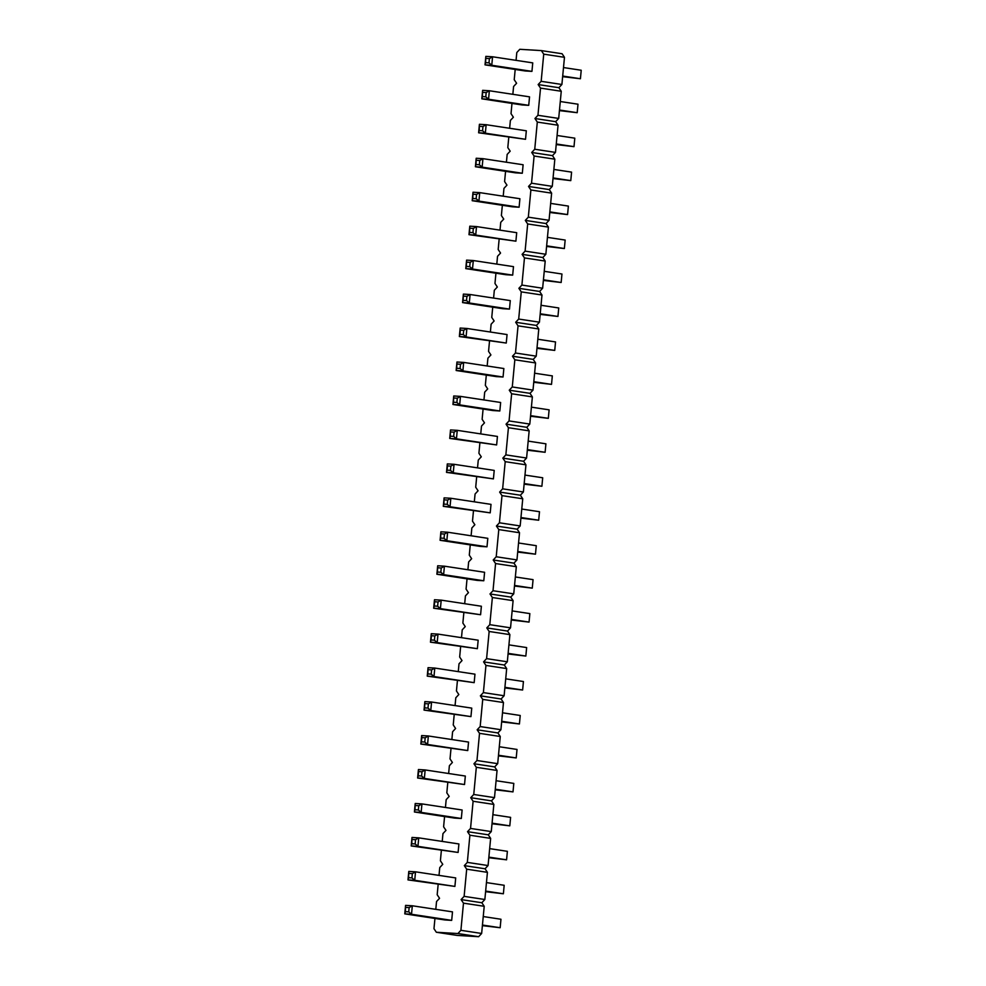 <?xml version="1.0" encoding="UTF-8"?>
<svg xmlns="http://www.w3.org/2000/svg" width="986" height="986" viewBox="0 0 986 986"><rect width="100%" height="100%" fill="white"/><g stroke="black" fill="none" stroke-linecap="round" stroke-linejoin="round"><path stroke-width="1.48" d="M434.949 918.447L433.976 928.689L436.342 932.251L457.085 935.406L478.629 936.7L481.649 933.471L484.212 906.294L481.846 902.745L484.853 899.503L464.123 896.36L466.686 869.184L464.32 865.634L467.327 862.393L469.903 835.228L467.524 831.666L470.544 828.437L473.107 801.273L470.741 797.711L473.748 794.482L476.324 767.305L473.946 763.756L476.965 760.514L479.529 733.35L477.15 729.788L480.17 726.559L482.733 699.394L480.367 695.833L483.386 692.603L485.95 665.427L483.571 661.877L486.591 658.636L489.155 631.471L486.788 627.909L489.795 624.68L492.371 597.516L489.993 593.954L493.012 590.725L495.576 563.548L493.21 559.999L496.217 556.757L498.793 529.593L496.414 526.031L499.434 522.802L501.997 495.638L499.631 492.076L502.638 488.834L505.214 461.67L502.835 458.12L505.855 454.879L508.419 427.714L506.052 424.153L509.059 420.923L511.635 393.759L509.257 390.197L512.276 386.956L514.84 359.791L512.473 356.229L515.481 353L518.044 325.836L515.678 322.274L518.698 319.045L521.261 291.868L518.882 288.319L521.902 285.077L524.466 257.913L522.099 254.351L525.107 251.122L527.683 223.958L525.304 220.396L528.323 217.166L530.887 189.99L528.521 186.44L531.528 183.199L534.104 156.034L531.725 152.473L534.745 149.243L537.308 122.079L534.942 118.517L537.949 115.288L540.525 88.111L538.146 84.562L541.166 81.32L543.73 54.156L541.363 50.594L519.807 49.3L516.8 52.529L516.06 60.356M481.846 902.745L461.103 899.589L464.123 896.36M484.853 899.503L487.429 872.339L485.05 868.777L488.07 865.548L490.634 838.383L488.267 834.822L491.274 831.592L493.85 804.416L491.472 800.866L494.491 797.625L497.055 770.46L494.676 766.898L497.696 763.669L500.259 736.505L497.893 732.943L500.913 729.714L503.476 702.537L501.098 698.988L504.117 695.746L506.681 668.582L504.314 665.02L507.322 661.791L509.898 634.627L507.519 631.065L510.538 627.823L513.102 600.659L510.736 597.097L513.743 593.868L516.319 566.703L513.94 563.142L516.96 559.912L519.523 532.736L517.157 529.186L520.164 525.945L522.74 498.78L520.361 495.219L523.381 491.989L525.945 464.825L523.578 461.263L526.586 458.034L529.162 430.857L526.783 427.308L529.802 424.066L532.366 396.902L530 393.34L533.007 390.111L535.571 362.947L533.204 359.385L536.224 356.156L538.787 328.979L536.409 325.429L539.428 322.188L541.992 295.024L539.625 291.462L542.633 288.232L545.209 261.068L542.83 257.506L545.85 254.277L548.413 227.1L546.047 223.551L549.054 220.309L551.63 193.145L549.251 189.583L552.271 186.354L554.835 159.19L552.468 155.628L555.475 152.399L558.051 125.222L555.673 121.672L558.692 118.431L561.256 91.267L558.889 87.705L561.897 84.476L564.473 57.311L562.094 53.749L541.363 50.594M484.212 906.294L463.482 903.151L461.103 899.589M487.429 872.339L466.686 869.184M515.197 69.451L514.224 79.706L516.602 83.255L513.583 86.497L512.843 94.311M511.98 103.407L511.019 113.661L513.386 117.223L510.378 120.452L509.639 128.266M508.776 137.374L507.802 147.617L510.181 151.178L507.161 154.408L506.422 162.234M505.571 171.33L504.598 181.584L506.964 185.134L503.957 188.375L503.217 196.189M502.355 205.285L501.381 215.54L503.76 219.102L500.74 222.331L500.001 230.145M499.15 239.253L498.176 249.495L500.555 253.057L497.536 256.286L496.796 264.112M495.933 273.208L494.972 283.463L497.338 287.012L494.319 290.254L493.592 298.068M492.729 307.164L491.755 317.418L494.134 320.98L491.114 324.209L490.375 332.023M489.512 341.131L488.551 351.373L490.917 354.935L487.91 358.177L487.17 365.991M486.308 375.087L485.334 385.341L487.713 388.903L484.693 392.132L483.953 399.946M483.091 409.042L482.129 419.296L484.496 422.858L481.488 426.088L480.749 433.914M479.886 443.01L478.913 453.264L481.291 456.814L478.272 460.055L477.532 467.869M476.669 476.965L475.708 487.22L478.074 490.781L475.067 494.011L474.328 501.825M473.465 510.921L472.491 521.175L474.87 524.737L471.85 527.966L471.111 535.792M470.26 544.888L469.287 555.143L471.653 558.692L468.646 561.934L467.906 569.748M467.044 578.844L466.07 589.098L468.449 592.66L465.429 595.889L464.689 603.703M463.839 612.799L462.865 623.053L465.244 626.615L462.224 629.844L461.485 637.671M460.622 646.767L459.661 657.021L462.027 660.571L459.008 663.812L458.28 671.626M457.418 680.722L456.444 690.976L458.823 694.538L455.803 697.768L455.064 705.582M454.201 714.69L453.24 724.932L455.606 728.494L452.599 731.723L451.859 739.549M450.996 748.645L450.023 758.9L452.401 762.449L449.382 765.691L448.642 773.505M447.78 782.601L446.818 792.855L449.185 796.417L446.177 799.646L445.438 807.46M444.575 816.568L443.601 826.81L445.98 830.372L442.96 833.601L442.221 841.428M441.358 850.524L440.397 860.778L442.763 864.328L439.756 867.569L439.016 875.383M438.154 884.479L437.18 894.733L439.559 898.295L436.539 901.524L435.8 909.338M436.342 932.251L457.898 933.545L460.906 930.316L463.482 903.151M472.935 232.647L473.342 228.407L476.521 226.583L516.701 232.684L515.9 241.176L468.979 234.668L475.72 235.075L476.521 226.583L469.792 226.176L468.979 234.668L469.57 232.449L472.935 232.647L475.72 235.075L515.9 241.176M469.73 266.614L470.125 262.362L473.305 260.538L513.484 266.639L512.683 275.131L505.954 274.724L465.774 268.623L472.504 269.03L473.305 260.538L466.575 260.131L465.774 268.623L466.366 266.405L469.73 266.614L472.504 269.03L512.683 275.131M466.514 300.57L466.92 296.33L470.1 294.506L510.28 300.607L509.479 309.099L502.737 308.692L462.57 302.591L469.299 302.985L470.1 294.506L463.371 294.099L462.57 302.591L463.149 300.373L466.514 300.57L469.299 302.985L509.479 309.099M460.105 368.493L460.499 364.241L463.679 362.417L503.858 368.53L503.057 377.009L496.315 376.603L456.148 370.502L462.878 370.909L463.679 362.417L456.949 362.01L456.148 370.502L456.728 368.283L460.105 368.493L462.878 370.909L503.057 377.009M506.262 343.054L459.353 336.546L466.082 336.953L466.896 328.461L460.154 328.055L459.353 336.546L459.944 334.328L463.309 334.525L466.082 336.953L506.262 343.054L507.063 334.562L466.896 328.461L463.716 330.285L460.339 330.088L459.944 334.328M444.045 538.294L444.452 534.042L447.632 532.218L487.811 538.319L486.998 546.811L480.268 546.404L440.089 540.303L446.831 540.71L447.632 532.218L440.89 531.811L440.089 540.303L440.68 538.085L444.045 538.294L446.831 540.71L486.998 546.811M447.262 504.327L447.656 500.087L450.836 498.263L491.016 504.364L490.215 512.856L443.306 506.348L450.035 506.755L450.836 498.263L444.107 497.856L443.306 506.348L443.885 504.129L447.262 504.327L450.035 506.755L490.215 512.856M493.419 478.888L446.51 472.38L453.252 472.787L454.053 464.295L447.311 463.901L446.51 472.38L447.102 470.162L450.466 470.371L453.252 472.787L493.419 478.888L494.22 470.408L454.053 464.295L450.873 466.119L447.508 465.922L447.102 470.162M453.683 436.404L454.078 432.164L457.257 430.34L497.437 436.441L496.636 444.932L449.727 438.425L456.456 438.832L457.257 430.34L450.528 429.933L449.727 438.425L450.306 436.206L453.683 436.404L456.456 438.832L496.636 444.932M456.888 402.448L457.294 398.208L460.474 396.384L500.641 402.485L499.84 410.977L493.111 410.57L452.931 404.47L459.673 404.876L460.474 396.384L453.733 395.978L452.931 404.47L453.523 402.251L456.888 402.448L459.673 404.876L499.84 410.977M464.529 784.536L417.62 778.016L424.35 778.422L425.163 769.943L418.421 769.536L417.62 778.016L418.212 775.809L421.577 776.007L424.35 778.422L464.529 784.536L465.33 776.044L425.163 769.943L421.983 771.767L418.606 771.557L418.212 775.809M467.746 750.568L420.837 744.06L427.567 744.467L428.368 735.975L421.638 735.568L420.837 744.06L421.416 741.842L424.781 742.051L427.567 744.467L467.746 750.568L468.547 742.076L428.368 735.975L425.188 737.799L421.823 737.602L421.416 741.842M431.202 674.128L431.609 669.888L434.789 668.064L474.969 674.165L474.167 682.657L427.246 676.137L433.988 676.544L434.789 668.064L428.06 667.658L427.246 676.137L427.838 673.919L431.202 674.128L433.988 676.544L474.167 682.657M427.998 708.084L428.392 703.844L431.585 702.02L471.752 708.121L470.951 716.612L424.042 710.105L430.771 710.512L431.585 702.02L424.843 701.613L424.042 710.105L424.633 707.886L427.998 708.084L430.771 710.512L470.951 716.612M440.841 572.25L441.235 567.998L444.415 566.174L484.594 572.287L483.793 580.766L477.064 580.372L436.884 574.259L443.614 574.665L444.415 566.174L437.685 565.779L436.884 574.259L437.476 572.04L440.841 572.25L443.614 574.665L483.793 580.766M480.589 614.734L433.667 608.226L440.409 608.633L441.21 600.141L434.481 599.735L433.667 608.226L434.259 606.008L437.624 606.205L440.409 608.633L480.589 614.734L481.39 606.242L441.21 600.141L438.03 601.965L434.666 601.756L434.259 606.008M477.372 648.689L430.463 642.182L437.192 642.589L437.994 634.097L431.264 633.69L430.463 642.182L431.055 639.963L434.419 640.173L437.192 642.589L477.372 648.689L478.173 640.197L437.994 634.097L434.814 635.921L431.449 635.723L431.055 639.963M418.372 809.962L418.767 805.722L421.946 803.898L462.126 809.999L461.325 818.491L454.583 818.084L414.416 811.983L421.145 812.39L421.946 803.898L415.217 803.491L414.416 811.983L414.995 809.765L418.372 809.962L421.145 812.39L461.325 818.491M479.356 164.736L479.763 160.484L482.943 158.66L523.122 164.761L522.309 173.253L515.579 172.846L475.4 166.745L482.142 167.152L482.943 158.66L476.201 158.253L475.4 166.745L475.991 164.526L479.356 164.736L482.142 167.152L522.309 173.253M476.152 198.691L476.546 194.452L479.726 192.627L519.905 198.728L519.104 207.22L512.375 206.814L472.195 200.713L478.925 201.107L479.726 192.627L472.997 192.221L472.195 200.713L472.787 198.494L476.152 198.691L478.925 201.107L519.104 207.22M411.951 877.885L412.345 873.645L415.525 871.821L455.705 877.922L454.903 886.414L407.994 879.906L414.724 880.301L415.525 871.821L408.796 871.414L407.994 879.906L408.574 877.688L411.951 877.885L414.724 880.301L454.903 886.414M415.155 843.93L415.562 839.678L418.742 837.853L458.909 843.954L458.108 852.446L411.199 845.939L417.941 846.345L418.742 837.853L412 837.447L411.199 845.939L411.791 843.72L415.155 843.93L417.941 846.345L458.108 852.446M485.778 96.813L486.184 92.573L489.364 90.749L529.544 96.85L528.73 105.342L522.001 104.935L481.821 98.822L488.563 99.229L489.364 90.749L482.622 90.342L481.821 98.822L482.413 96.616L485.778 96.813L488.563 99.229L528.73 105.342M482.573 130.768L482.967 126.528L486.147 124.704L526.327 130.805L525.526 139.297L478.617 132.79L485.346 133.196L486.147 124.704L479.418 124.298L478.617 132.79L479.208 130.571L482.573 130.768L485.346 133.196L525.526 139.297M408.734 911.84L409.141 907.601L412.321 905.777L452.5 911.877L451.687 920.369L444.957 919.963L404.778 913.862L411.519 914.268L412.321 905.777L405.579 905.37L404.778 913.862L405.369 911.643L408.734 911.84L411.519 914.268L451.687 920.369M488.994 62.857L489.389 58.605L492.569 56.781L532.748 62.882L531.947 71.374L525.205 70.967L485.038 64.866L491.767 65.273L492.569 56.781L485.839 56.375L485.038 64.866L485.617 62.648L488.994 62.857L491.767 65.273L531.947 71.374M564.473 57.311L543.73 54.156M561.897 84.476L541.166 81.32M558.889 87.705L538.146 84.562M561.256 91.267L540.525 88.111M558.692 118.431L537.949 115.288M555.673 121.672L534.942 118.517M558.051 125.222L537.308 122.079M555.475 152.399L534.745 149.243M552.468 155.628L531.725 152.473M554.835 159.19L534.104 156.034M552.271 186.354L531.528 183.199M549.251 189.583L528.521 186.44M551.63 193.145L530.887 189.99M549.054 220.309L528.323 217.166M546.047 223.551L525.304 220.396M548.413 227.1L527.683 223.958M545.85 254.277L525.107 251.122M542.83 257.506L522.099 254.351M545.209 261.068L524.466 257.913M542.633 288.232L521.902 285.077M539.625 291.462L518.882 288.319M541.992 295.024L521.261 291.868M539.428 322.188L518.698 319.045M536.409 325.429L515.678 322.274M538.787 328.979L518.044 325.836M536.224 356.156L515.481 353M533.204 359.385L512.473 356.229M535.571 362.947L514.84 359.791M533.007 390.111L512.276 386.956M530 393.34L509.257 390.197M532.366 396.902L511.635 393.759M529.802 424.066L509.059 420.923M526.783 427.308L506.052 424.153M529.162 430.857L508.419 427.714M526.586 458.034L505.855 454.879M523.578 461.263L502.835 458.12M525.945 464.825L505.214 461.67M523.381 491.989L502.638 488.834M520.361 495.219L499.631 492.076M522.74 498.78L501.997 495.638M520.164 525.945L499.434 522.802M517.157 529.186L496.414 526.031M519.523 532.736L498.793 529.593M516.96 559.912L496.217 556.757M513.94 563.142L493.21 559.999M516.319 566.703L495.576 563.548M513.743 593.868L493.012 590.725M510.736 597.097L489.993 593.954M513.102 600.659L492.371 597.516M510.538 627.823L489.795 624.68M507.519 631.065L486.788 627.909M509.898 634.627L489.155 631.471M507.322 661.791L486.591 658.636M504.314 665.02L483.571 661.877M506.681 668.582L485.95 665.427M504.117 695.746L483.386 692.603M501.098 698.988L480.367 695.833M503.476 702.537L482.733 699.394M500.913 729.714L480.17 726.559M497.893 732.943L477.15 729.788M500.259 736.505L479.529 733.35M497.696 763.669L476.965 760.514M494.676 766.898L473.946 763.756M497.055 770.46L476.324 767.305M494.491 797.625L473.748 794.482M491.472 800.866L470.741 797.711M493.85 804.416L473.107 801.273M491.274 831.592L470.544 828.437M488.267 834.822L467.524 831.666M490.634 838.383L469.903 835.228M488.07 865.548L467.327 862.393M485.05 868.777L464.32 865.634M478.629 936.7L457.898 933.545M481.649 933.471L460.906 930.316M547.452 237.355L565.163 240.054L564.362 248.534L546.589 246.451M564.362 248.534L546.651 245.847M543.372 280.418L561.157 282.501L543.434 279.802M561.157 282.501L561.958 274.009L544.235 271.31M540.168 314.374L557.94 316.457L540.229 313.77M557.94 316.457L558.754 307.965L541.031 305.278M533.746 382.297L551.519 384.38L552.333 375.888L534.609 373.201M551.519 384.38L533.808 381.681M536.963 348.329L554.736 350.412L555.537 341.932L537.814 339.233M554.736 350.412L537.013 347.725M518.562 542.99L536.273 545.689L535.472 554.181L517.699 552.086M535.472 554.181L517.749 551.482M521.767 509.035L539.49 511.722L538.689 520.214L520.904 518.131M538.689 520.214L520.965 517.527M524.121 484.175L541.893 486.258L542.694 477.766L524.971 475.079M541.893 486.258L524.17 483.559M527.325 450.208L545.11 452.291L545.911 443.811L528.188 441.112M545.11 452.291L527.387 449.604M530.542 416.252L548.315 418.335L549.116 409.843L531.392 407.156M548.315 418.335L530.591 415.648M495.231 789.811L513.003 791.894L513.805 783.402L496.081 780.715M513.003 791.894L495.28 789.207M498.435 755.855L516.208 757.938L517.021 749.446L499.298 746.747M516.208 757.938L498.497 755.239M504.857 687.932L522.629 690.015L523.43 681.523L505.719 678.836M522.629 690.015L504.918 687.328M501.64 721.888L519.425 723.97L520.226 715.479L502.503 712.792M519.425 723.97L501.701 721.284M515.345 576.958L533.069 579.645L532.267 588.137L514.482 586.054M532.267 588.137L514.544 585.438M511.278 620.009L529.051 622.092L529.852 613.6L512.141 610.913M529.051 622.092L511.34 619.405M508.061 653.977L525.846 656.06L526.647 647.568L508.924 644.869M525.846 656.06L508.123 653.361M492.014 823.766L509.799 825.849L492.076 823.162M509.799 825.849L510.6 817.357L492.877 814.67M553.01 178.54L570.783 180.623L553.06 177.924M570.783 180.623L571.584 172.131L553.873 169.432M549.794 212.495L567.579 214.578L549.855 211.891M567.579 214.578L568.38 206.086L550.656 203.399M486.455 882.593L504.179 885.28L503.378 893.772L485.593 891.689M503.378 893.772L485.654 891.085M489.66 848.626L507.383 851.325L506.582 859.817L488.81 857.734M506.582 859.817L488.859 857.117M559.432 110.617L577.204 112.7L578.006 104.208L560.282 101.521M577.204 112.7L559.481 110.013M556.215 144.572L574 146.655L556.277 143.968M574 146.655L574.801 138.163L557.078 135.476M482.388 925.644L500.161 927.727L500.962 919.248L483.251 916.549M500.161 927.727L482.437 925.041M563.499 67.553L581.222 70.252L580.421 78.744L562.636 76.662M580.421 78.744L562.698 76.045M469.792 226.176L469.57 232.449M473.342 228.407L469.977 228.21M466.575 260.131L466.366 266.405M470.125 262.362L466.76 262.165M463.371 294.099L463.149 300.373M466.92 296.33L463.556 296.12M456.949 362.01L456.728 368.283M460.499 364.241L457.134 364.044M463.309 334.525L463.716 330.285M460.154 328.055L460.339 330.088M440.89 531.811L440.68 538.085M444.452 534.042L441.087 533.845M444.107 497.856L443.885 504.129M447.656 500.087L444.292 499.877M450.466 470.371L450.873 466.119M447.311 463.901L447.508 465.922M450.528 429.933L450.306 436.206M454.078 432.164L450.713 431.967M453.733 395.978L453.523 402.251M457.294 398.208L453.917 397.999M421.577 776.007L421.983 771.767M418.421 769.536L418.606 771.557M424.781 742.051L425.188 737.799M421.638 735.568L421.823 737.602M428.06 667.658L427.838 673.919M431.609 669.888L428.244 669.679M424.843 701.613L424.633 707.886M428.392 703.844L425.028 703.634M437.685 565.779L437.476 572.04M441.235 567.998L437.87 567.8M437.624 606.205L438.03 601.965M434.481 599.735L434.666 601.756M434.419 640.173L434.814 635.921M431.264 633.69L431.449 635.723M415.217 803.491L414.995 809.765M418.767 805.722L415.402 805.513M476.201 158.253L475.991 164.526M479.763 160.484L476.398 160.287M472.997 192.221L472.787 198.494M476.546 194.452L473.181 194.242M408.796 871.414L408.574 877.688M412.345 873.645L408.98 873.436M412 837.447L411.791 843.72M415.562 839.678L412.185 839.48M482.622 90.342L482.413 96.616M486.184 92.573L482.82 92.364M479.418 124.298L479.208 130.571M482.967 126.528L479.603 126.319M405.579 905.37L405.369 911.643M409.141 907.601L405.776 907.403M485.839 56.375L485.617 62.648M489.389 58.605L486.024 58.408"/></g></svg>
